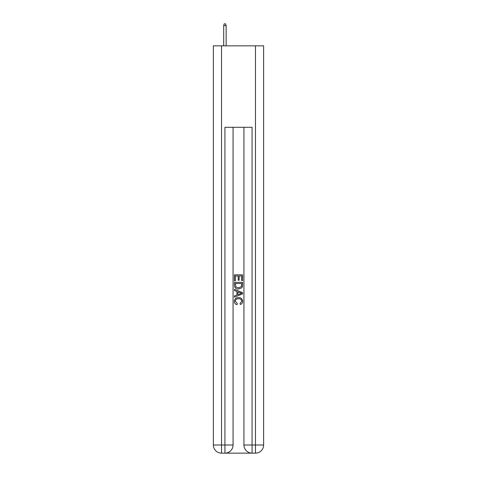 <?xml version="1.0" encoding="UTF-8"?>
<svg xmlns="http://www.w3.org/2000/svg" width="477" height="477" viewBox="0 0 477 477"><rect width="100%" height="100%" fill="white"/><g stroke="black" fill="none" stroke-linecap="round" stroke-linejoin="round"><path stroke-width="0.72" d="M225.532 453.15L251.468 453.15M221.531 45.846L221.531 445.005L213.38 445.005L213.38 45.846L263.62 45.846L263.62 445.005L255.469 445.005L255.469 45.846M252.077 453.15L252.077 445.005L243.932 445.005A8.145 8.145 0 0 0 252.077 453.15L255.469 453.15L255.469 445.005L252.077 445.005L252.077 127.305L224.923 127.305L224.923 445.005L221.531 445.005L221.531 453.15L224.923 453.15A8.145 8.145 0 0 0 233.068 445.005L224.923 445.005L224.923 453.15M233.068 127.305L233.068 445.005M243.932 445.005L243.932 127.305M255.469 453.15A8.145 8.145 0 0 0 263.62 445.005M213.38 445.005A8.145 8.145 0 0 0 221.531 453.15M234.428 280.774L234.428 274.824L242.572 274.824L242.572 280.565L241.63 280.565L241.63 275.974L239.126 275.974L239.126 280.255L238.184 280.255L238.184 275.974L235.37 275.974L235.37 280.774L234.428 280.774M234.428 285.258L234.428 282.342L242.572 282.342L242.453 286.57L241.875 287.75L238.542 289.026C235.936 289.038 234.565 287.78 234.428 285.258M235.37 283.493L235.942 287.094L238.56 287.875L241.463 286.492L241.63 283.493L235.37 283.493M234.428 290.594L234.428 289.372L242.572 292.61L242.572 293.904L234.428 297.141L234.428 295.919L236.932 294.995L236.932 291.519L234.428 290.594M240.128 292.699L237.874 291.864L237.874 294.649L241.63 293.254L240.128 292.699M235.262 301.261L237.302 303.545L237.033 304.69C235.31 304.243 234.404 303.133 234.32 301.369C234.541 298.864 235.954 297.606 238.56 297.588C241.064 297.642 242.435 298.894 242.68 301.345C242.638 302.955 241.845 303.998 240.313 304.481L240.062 303.336L241.738 301.291C241.499 299.526 240.438 298.68 238.566 298.739C236.658 298.638 235.56 299.478 235.262 301.261M226.146 45.846L226.146 25.615L223.701 25.615L223.701 45.846M223.701 25.615L224.244 23.85L225.603 23.85L226.146 25.615"/></g></svg>
